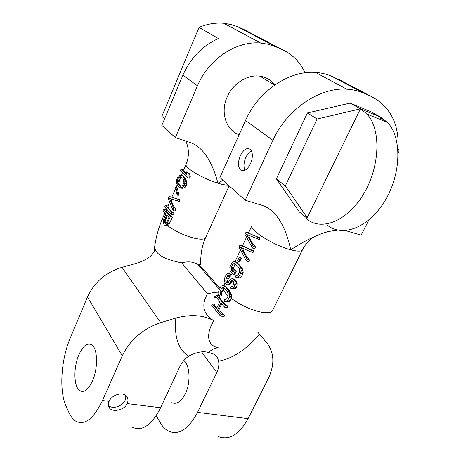 <?xml version="1.0" encoding="UTF-8"?>
<svg xmlns="http://www.w3.org/2000/svg" width="461" height="461" viewBox="0 0 461 461"><rect width="100%" height="100%" fill="white"/><g stroke="black" fill="none" stroke-linecap="round" stroke-linejoin="round"><path stroke-width="0.69" d="M248.058 418.64L197.544 412.359L216.797 372.517C218.664 368.575 219.257 364.801 218.577 361.182C232.488 358.623 246.151 349.668 259.56 334.317L266.712 342.661C274.399 352.677 274.854 364.789 268.077 379L248.058 418.64C239.115 434.66 229.209 440.641 218.341 436.579M257.526 331.943L259.56 334.317M218.577 361.182C217.719 357.523 216.163 355.183 213.91 354.157L208.62 352.486C203.134 350.821 196.455 352.054 188.589 356.174C184.665 359.113 181.732 362.617 179.796 366.674L160.595 407.76C151.75 424.996 142.437 431.542 132.659 427.387M127.196 403.606C128.51 400.436 128.118 397.826 126.02 395.763C121.917 391.671 111.66 395.025 109.119 401.358C107.845 404.355 108.116 406.758 109.937 408.567C113.654 412.336 124.579 409.904 127.196 403.606L160.595 407.76M122.28 355.8L87.469 296.93L70.262 338.028C61.077 359.442 58.916 390.847 66.119 406.285L68.96 412.572C70.85 416.738 73.195 419.648 76.007 421.308C84.945 425.509 93.773 418.582 102.492 400.528L122.28 355.8C130.06 339.757 142.881 328.705 160.745 322.648L175.854 318.027C174.056 336.882 178.298 349.599 188.589 356.174M125.905 395.665L125.219 400.039C122.672 406.314 112.467 409.633 108.364 405.455M175.854 318.027C190.808 314.108 203.462 315.007 213.806 320.723C203.174 314.16 201.059 305.17 207.467 293.755L181.703 262.828C164.404 259.474 155.466 254.299 154.89 247.315L154.642 250.288C152.637 255.849 146.344 260.252 135.77 263.485L121.998 267.311L160.745 322.648M87.469 296.93C94.246 282.253 105.753 272.376 121.998 267.311M92.431 381.017C88.379 389.574 84.242 392.841 80.012 390.807C73.668 387.396 73.207 367.532 78.894 354.768C82.94 345.917 87.187 342.586 91.624 344.782C97.715 348.159 98.302 368.132 92.431 381.017M154.89 247.315L154.205 251.458M197.544 412.359C188.641 429.076 179.058 435.38 168.795 431.266C165.539 429.646 162.745 426.857 160.411 422.898L156.204 415.701M183.858 360.514C189.978 365.239 190.86 382.659 185.322 393.792C181.185 401.733 176.684 404.695 171.815 402.678M164.865 225.285L167.389 225.538L168.645 225.008L172.431 217.16C168.259 214.077 166.237 211.651 166.358 209.87L163.684 209.138L162.969 210.781L165.925 214.094L163.764 219.056L163.252 222.173L163.453 223.648L164.323 225.066L167.401 225.533C174.719 230.99 183.369 235.127 193.343 237.957C200.385 239.68 204.482 239.57 205.635 237.617C201.301 246.917 200.495 257.175 200.725 264.666C200.46 265.052 199.44 264.873 197.648 264.13L193.222 262.43C189.592 261.577 185.748 261.71 181.703 262.828M186.889 173.999C184.775 172.212 183.732 170.824 183.766 169.832L181.087 169.003L186.97 174.673L186.647 171.924L189.217 173.515L190.255 176.488L189.5 178.205L187.443 177.577L180.349 170.697L181.087 169.003M183.109 175.998L179.917 175.099L178.05 176.482L176.586 179.853L176.494 182.988L177.767 185.904L179.104 187.258L181.617 188.215L183.824 188.025L185.224 187.154L186.244 185.633L186.722 183.737L186.215 180.378L184.348 177.289L183.109 175.998L181.329 175.272L182.435 172.719M178.983 194.882L177.076 187.489L175.762 187.103L175.105 187.644L177.185 195.095L178.205 195.389L178.983 194.882L177.854 194.554L175.762 187.103M173.065 210.458L173.797 208.775L169.562 198.472L177.243 200.904L177.981 199.21L169.187 196.444L168.225 198.662L173.065 210.458L175.117 211.023L175.854 209.346C172.812 205.45 171.342 202.022 171.44 199.066M177.243 200.904L179.3 201.492L180.038 199.797L169.187 196.444M174.143 213.259C169.953 210.193 167.919 207.784 168.029 206.032L165.349 205.283L164.635 206.937L171.354 214.371L172.086 212.694L174.143 213.259L173.405 214.93L171.354 214.371M165.799 225.112L166.709 224.495L168.645 225.008M166.709 224.495L170.374 216.601L172.431 217.16M170.374 216.601L163.684 209.138M167.458 223.274L169.515 223.821M164.491 220.3L166.778 215.051L168.922 217.465L166.623 222.732L166.116 223.401L165.044 223.412L164.272 221.286L164.491 220.3L165.28 220.508L167.366 215.719M165.891 223.499L165.147 222.381L165.28 220.508M165.044 223.412L165.689 223.585M164.617 222.922L165.545 223.17M164.312 222.162L165.147 222.381M164.272 221.286L165.067 221.499M242.722 170.616L242.181 170.812M222.963 180.297L217.955 183.219C211.622 159.65 201.918 145.935 188.849 142.074L175.376 137.591L197.475 85.786L182.879 75.241L161.817 125.421L175.376 137.591M164.612 118.759L161.846 116.345L199.077 27.349L218.399 38.517C202.264 45.887 190.428 58.132 182.879 75.241M199.077 27.349C207.283 23.903 215.494 22.531 223.729 23.229L231.013 24.462L237.893 26.824L275.62 46.717L268.371 44.262L260.661 43.023C236.245 40.637 208.326 59.342 197.475 85.786M304.975 72.809C300.094 62.01 292.366 54.214 281.804 49.408L243.777 29.406L237.893 26.824M275.62 46.717L281.804 49.408M274.831 84.922C271.108 80.053 266.164 77.143 259.998 76.18C247.58 74.181 232.897 83.435 227.152 97.029C220.093 112.455 226.097 130.221 239.121 134.762M344.119 82.185L331.545 76.192C326.572 74.054 321.225 72.798 315.514 72.429C289.191 70.239 258.16 91.336 245.523 120.517L219.891 177.543L245.183 200.235L272.906 140.311C286.615 109.603 319.41 87.129 346.73 89.157C352.659 89.486 358.185 90.748 363.303 92.938L370.062 95.83C389.971 105.857 399.295 123.508 398.045 148.782M337.809 230.125L328.958 231.405C318.407 234.044 305.666 240.169 290.735 249.787C284.956 223.654 274.773 208.643 260.194 204.753L245.183 200.235M219.661 295.801L220.387 294.262L219.943 293.352L220.225 290.903L221.983 287.773L223.533 287.56L227.273 291.438L228.253 293.761L227.97 296.244L226.864 298.59L225.429 299.736L224.732 299.327L224 300.883L225.077 301.742L228.287 302.018L230.31 300.428L231.41 298.083L231.56 294.988L230.039 291.502L225.613 286.148L223.072 285.451L220.98 286.229L218.698 291.104L218.848 294.452L219.661 295.801L221.021 296.1L221.787 294.567L221.626 293.72L222.294 291.364L224.196 288.021M260.021 237.841C253.861 235.548 250.179 233.952 248.957 233.053L245.995 232.24L260.021 237.841L259.243 239.478L246.704 234.482L253.354 246.479L255.63 247.084C251.706 242.699 249.441 238.804 248.836 235.392M253.354 246.479L252.582 248.11L254.858 248.71L255.63 247.084M247.205 259.445L240.694 247.292L250.784 251.896L253.066 252.49L253.832 250.87C247.741 248.508 244.123 246.819 242.964 245.811L239.997 245.027L239.005 247.148L246.445 261.059L247.205 259.445L249.487 260.021C245.638 255.648 243.42 251.729 242.838 248.272M246.445 261.059L248.721 261.629L249.487 260.021M241.299 258.218L240.492 257.238L239.386 256.956L237.645 260.661L238.637 261.698L240.383 257.987L241.299 258.218L239.547 261.929L238.637 261.698M231.595 270.405L231.117 268.314L232.523 264.7L233.969 263.485L234.799 263.583L238.677 267.288L239.697 269.564L239.415 272.065L238.285 274.451L236.816 275.655L236.095 275.28L235.346 276.859L236.464 277.672L239.657 277.925L241.766 276.283L242.901 273.897L243.051 270.774L241.489 267.311L236.891 262.182L234.321 261.496L232.165 262.361L229.843 267.328L230.016 270.665L233.583 274.935L235.438 270.987L236.309 271.201L235.237 269.962L234.263 269.725L233.151 272.088L231.595 270.405L233.047 270.757L233.502 267.564L235.542 264.044M233.462 271.42L233.047 270.757M233.583 274.935L234.453 275.142L236.309 271.201M227.123 284.886L229.261 284.097L231.376 280.87L232.137 280.519L232.845 280.899L233.698 282.247L233.543 284.472L232.799 286.05L232.229 286.621L231.076 286.529L230.333 288.102L232.194 288.586L233.283 288.194L234.102 287.099L235.133 283.025L234.839 281.101L232.488 278.513L230.333 279.32L228.23 282.541L226.656 282.772L225.757 280.968L226.04 278.513L227.694 275.615L229.33 275.839L230.068 274.272L227.849 273.419L226.668 274.088L224.905 277.245L224.38 280.207L225.164 283.469L226.115 284.541L228.097 285.105L229.261 284.91L230.944 283.21L231.687 281.642L232.765 280.858M229.33 275.839L230.702 276.162L231.439 274.6L229.175 273.69M227.717 282.783L227.705 280.219L229.912 275.978M231.042 288.494L233.981 288.995L235.427 288.684L237.006 286.31L237.029 283.463L236.332 281.446L234.378 279.343L232.488 278.513M231.41 298.083L229.134 297.581L229.664 294.567L229.382 292.637L228.011 289.877L225.141 286.615L223.072 285.451M231.704 296.527L229.555 296.054M230.31 300.428L228.022 299.932L229.134 297.581M208.62 352.486C211.783 349.386 215.068 347.848 218.474 347.859C204.966 345.058 207.404 331.119 213.806 320.723M212.423 303.88L211.714 305.395L220.416 315.981L221.147 314.437L217.575 310.115L220.969 302.929L224.576 307.205L227.164 307.752L227.803 306.179C222.657 302.22 219.741 298.757 219.061 295.801L216.474 295.23L215.76 296.763L219.839 301.598L216.463 308.766L212.423 303.88L214.031 304.22L216.728 308.207M220.416 315.981L224.04 316.719L224.519 315.128L218.75 310.357L221.637 303.724M221.787 294.567L220.387 294.262M225.613 286.148L224.069 285.797M226.305 286.88L225.141 286.615M228.961 290.09L228.011 289.877M230.039 291.502L228.852 291.231M230.869 292.971L229.382 292.637M231.56 294.988L229.664 294.567M225.077 301.742L226.334 301.598L228.022 299.932M229.394 301.477L227.21 301.01M228.287 302.018L226.334 301.598M225.821 299.564L224.732 299.327M223.395 289.059L221.315 288.586M223.942 288.217L221.983 287.773M222.294 291.364L220.225 290.903M221.85 292.568L219.932 292.147M221.626 293.72L219.943 293.352M223.643 287.641L222.726 287.434M368.898 219.978L361.136 235.116L345.525 230.604M382.659 120.511L380.901 117.284L370.419 111.487L350.135 103.08L307.412 112.962L276.398 178.856L299.379 211.968L306.945 218.209M250.467 163.799C247.084 170.097 243.731 172.12 240.4 169.861C237.888 166.617 237.876 161.869 240.354 155.616C243.708 149.243 247.096 147.215 250.507 149.525C252.974 152.793 252.962 157.553 250.467 163.799M244.952 170.334C243.425 166.813 243.719 162.52 245.834 157.455C247.361 154.205 249.234 152.003 251.447 150.862M327.229 225.054C342.039 237.513 368.333 228.091 384.693 201.244C401.231 174.563 402.194 137.626 387.551 122.522L380.901 117.284L379.87 119.364M398.131 153.092L399.226 150.954L397.849 148.43M307.199 217.69L306.623 218.86C321.115 231.37 347.15 221.557 363.533 194.093C380.095 166.784 381.322 129.218 366.968 114.063L360.439 108.825L317.122 119.007L285.313 185.956L307.199 217.69L360.439 108.825L350.135 103.08M285.313 185.956L276.398 178.856M317.122 119.007L307.412 112.962M224.576 307.205L225.314 305.649L227.803 306.179M225.314 305.649L216.474 295.23M217.575 310.115L218.75 310.357M221.147 314.437L224.519 315.128M252.582 248.11L244.987 234.378L245.995 232.24M257.739 237.219L256.967 238.861M250.784 251.896L251.556 250.277L253.832 250.87M251.556 250.277L239.997 245.027M240.383 257.987L239.386 256.956M236.464 277.672L237.755 277.476L239.484 275.741L240.619 273.35L241.149 270.313L240.849 268.394L239.426 265.697L235.346 261.796L236.891 262.182M235.346 261.796L234.321 261.496M236.453 262.568L237.617 262.856M239.426 265.697L240.377 265.934M240.296 267.017L241.489 267.311M240.849 268.394L242.342 268.763M241.149 270.313L243.051 270.774M241.051 271.806L243.195 272.324M240.619 273.35L242.901 273.897M239.484 275.741L241.766 276.283M238.66 276.848L240.803 277.361M237.755 277.476L239.657 277.925M236.095 275.28L237.11 275.517M233.969 263.485L235.093 263.767M233.208 263.859L235.168 264.343M232.523 264.7L234.603 265.213M231.416 267.057L233.502 267.564M231.117 268.314L233.082 268.786M231.14 269.512L232.874 269.933M235.438 270.987L234.263 269.725M231.076 286.529L231.75 286.684M231.376 280.87L232.258 281.077M230.811 281.44L231.687 281.642M230.068 283.008L230.944 283.21M229.261 284.097L230.131 284.299M228.385 284.708L229.261 284.91M230.068 274.272L231.439 274.6M227.694 275.615L229.653 276.076M227.014 276.439L229.1 276.928M226.04 278.513L228.12 279.003M225.746 279.764L227.705 280.219M225.757 280.968L227.498 281.371M226.086 282.126L227.538 282.46M233.393 279.112L234.378 279.343M234.176 279.971L235.364 280.248M234.839 281.101L236.332 281.446M235.133 283.025L237.029 283.463M235.029 284.512L237.173 285.007M234.724 285.785L237.006 286.31M234.102 287.099L236.378 287.624M233.283 288.194L235.427 288.684M232.194 288.586L233.981 288.995M186.647 171.924L187.875 173.1L189.217 173.515M187.875 173.1L188.197 175.854L190.255 176.488M188.197 175.854L187.443 177.577M180.545 187.898L182.216 187.546L184.187 185.017L184.786 183.155L184.873 179.969L183.553 177.047L184.348 177.289M183.553 177.047L182.199 175.722M184.181 178.073L185.109 178.355M184.515 178.805L185.587 179.127M184.873 179.969L186.215 180.378M184.953 181.277L186.567 181.761M184.786 183.155L186.722 183.737M184.187 185.017L186.244 185.633M183.288 186.578L185.224 187.154M182.216 187.546L183.824 188.025M181.392 187.938L182.735 188.336M182.781 178.321L183.564 179.496L183.904 182.689L182.66 185.535L180.591 186.313L177.767 183.466L177.445 180.309L177.906 178.759L179.329 176.943L180.712 176.69L182.781 178.321M180.925 186.256L179.41 184.901L178.937 183.812L179.041 181.951L180.551 178.061L181.548 177.18M180.36 185.927L179.571 185.691M179.41 184.901L178.528 184.642M178.937 183.812L177.767 183.466M179.041 181.951L177.37 181.45M179.323 180.873L177.445 180.309M179.905 179.358L177.906 178.759M180.551 178.061L178.666 177.497M180.994 177.445L179.329 176.943M177.185 195.095L177.854 194.554M173.797 208.775L175.854 209.346M177.981 199.21L180.038 199.797M172.086 212.694L165.349 205.283M219.309 289.191L197.648 264.13L202.01 267.662L219.788 288.165M201.699 352.02L216.797 372.517M109.119 401.358L102.492 400.528M218.641 292.931L213.189 292.683L207.467 293.755M164.934 212.982L162.566 218.422L163.275 221.418M183.697 169.809L186.042 164.421C185.553 166.052 188.33 168.766 194.381 172.57C201.797 177.007 209.651 180.556 217.955 183.219C222.675 184.654 226.097 185.253 228.218 185.017M248.514 232.932L251.954 225.602C248.623 229.653 273.655 245.465 290.735 249.787C297.506 251.55 301.431 251.556 302.497 249.81C305.251 244.301 309.291 239.853 314.615 236.464M302.497 249.81L272.532 310.553C271.195 312.858 267.132 313.33 260.338 311.976C249.989 309.492 240.296 304.963 231.266 298.394M223.251 289.364C223.873 291.208 225.487 293.34 228.091 295.749M272.906 140.311L245.523 120.517M331.545 76.192L363.303 92.938M370.062 95.83L338.109 79.027M360.439 108.825L380.901 117.284M109.937 408.567L108.381 405.582M162.566 218.422C158.008 228.984 155.178 240.083 154.083 251.718M177.151 184.867L176.137 187.212M175.434 188.826L171.797 197.193M169.648 202.131L167.96 206.015M166.611 209.121L166.294 209.853M229.146 185.846L205.635 237.617M186.042 164.421C189.217 156.769 189.183 149.001 185.939 141.106M242.336 170.841L242.74 170.622M260.661 43.023L223.729 23.229M223.769 285.613L224.991 283.008M229.348 273.73L230.448 271.396M235.018 261.669L240.509 249.966M242.521 245.696L246.526 237.161M218.796 294.078L217.58 295.472M215.921 296.959C214.751 297.841 214.129 297.904 214.06 297.149L216.405 295.374M216.658 295.271L218.197 294.798M346.73 89.157L315.514 72.429M243.396 170.835L240.4 169.861M387.551 122.522L366.968 114.063M274.629 85.06L259.998 76.18M83.735 391.285L80.012 390.807"/></g></svg>
